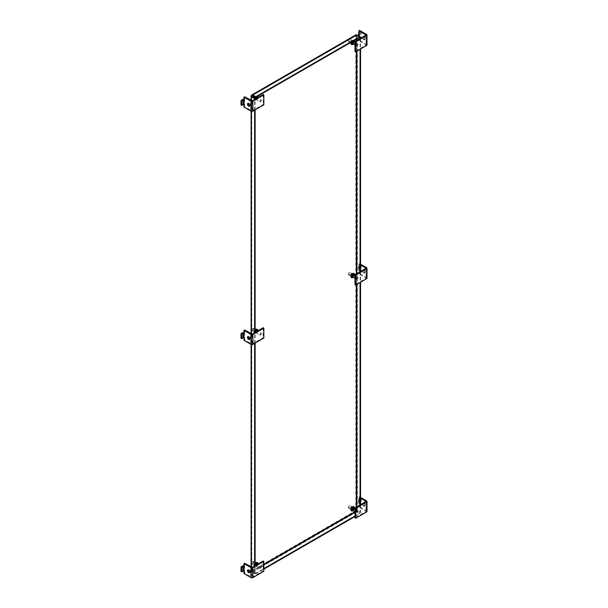 <?xml version="1.0" encoding="UTF-8"?>
<svg xmlns="http://www.w3.org/2000/svg" width="608" height="608" viewBox="0 0 608 608"><rect width="100%" height="100%" fill="white"/><g stroke="black" fill="none" stroke-linecap="round" stroke-linejoin="round"><path stroke-width="0.46" stroke-dasharray="3.04 2.28" d="M255.786 562.75A2.105 1.216 -60 0 1 256.842 562.643A2.105 1.216 -60 0 1 257.161 564.33A2.105 1.216 -60 0 1 255.786 566.192A2.105 1.216 -60 0 1 254.729 566.299A2.105 1.216 -60 0 1 254.41 564.604A2.105 1.216 -60 0 1 255.786 562.75M255.284 565.904A2.105 1.216 120 0 0 256.66 564.042A2.105 1.216 120 0 0 256.333 562.354A2.105 1.216 120 0 0 255.284 562.461A2.105 1.216 120 0 0 253.908 564.315A2.105 1.216 120 0 0 254.228 566.002A2.105 1.216 120 0 0 255.284 565.904M255.786 329.551A2.105 1.216 -60 0 1 256.842 329.445A2.105 1.216 -60 0 1 257.161 331.132A2.105 1.216 -60 0 1 255.786 332.986A2.105 1.216 -60 0 1 254.729 333.093A2.105 1.216 -60 0 1 254.41 331.406A2.105 1.216 -60 0 1 255.786 329.551M255.284 332.698A2.105 1.216 120 0 0 256.66 330.843A2.105 1.216 120 0 0 256.333 329.156A2.105 1.216 120 0 0 255.284 329.262A2.105 1.216 120 0 0 253.908 331.117A2.105 1.216 120 0 0 254.228 332.804A2.105 1.216 120 0 0 255.284 332.698M255.786 96.345A2.105 1.216 -60 0 1 256.842 96.246A2.105 1.216 -60 0 1 257.161 97.934A2.105 1.216 -60 0 1 255.786 99.788A2.105 1.216 -60 0 1 254.729 99.894A2.105 1.216 -60 0 1 254.41 98.207A2.105 1.216 -60 0 1 255.786 96.345M255.284 99.499A2.105 1.216 120 0 0 256.66 97.645A2.105 1.216 120 0 0 256.333 95.95A2.105 1.216 120 0 0 255.284 96.056A2.105 1.216 120 0 0 253.908 97.911A2.105 1.216 120 0 0 254.228 99.606A2.105 1.216 120 0 0 255.284 99.499M352.458 40.531A2.105 1.216 -60 0 1 353.514 40.432A2.105 1.216 -60 0 1 353.833 42.119A2.105 1.216 -60 0 1 352.458 43.974A2.105 1.216 -60 0 1 351.409 44.08A2.105 1.216 -60 0 1 351.082 42.393A2.105 1.216 -60 0 1 352.458 40.531M351.956 43.685A2.105 1.216 120 0 0 353.332 41.83A2.105 1.216 120 0 0 353.012 40.136A2.105 1.216 120 0 0 351.956 40.242A2.105 1.216 120 0 0 350.58 42.096A2.105 1.216 120 0 0 350.9 43.791A2.105 1.216 120 0 0 351.956 43.685M352.458 273.737A2.105 1.216 -60 0 1 353.514 273.63A2.105 1.216 -60 0 1 353.833 275.318A2.105 1.216 -60 0 1 352.458 277.172A2.105 1.216 -60 0 1 351.409 277.278A2.105 1.216 -60 0 1 351.082 275.591A2.105 1.216 -60 0 1 352.458 273.737M351.956 276.883A2.105 1.216 120 0 0 353.332 275.029A2.105 1.216 120 0 0 353.012 273.342A2.105 1.216 120 0 0 351.956 273.448A2.105 1.216 120 0 0 350.58 275.302A2.105 1.216 120 0 0 350.9 276.99A2.105 1.216 120 0 0 351.956 276.883M352.458 506.935A2.105 1.216 -60 0 1 353.514 506.829A2.105 1.216 -60 0 1 353.833 508.516A2.105 1.216 -60 0 1 352.458 510.378A2.105 1.216 -60 0 1 351.409 510.484A2.105 1.216 -60 0 1 351.082 508.79A2.105 1.216 -60 0 1 352.458 506.935M351.956 510.089A2.105 1.216 120 0 0 353.332 508.227A2.105 1.216 120 0 0 353.012 506.54A2.105 1.216 120 0 0 351.956 506.646A2.105 1.216 120 0 0 350.58 508.501A2.105 1.216 120 0 0 350.9 510.188A2.105 1.216 120 0 0 351.956 510.089M354.988 511.67L356.341 510.895L355.832 510.606A1.072 0.616 180 0 1 357.352 510.606L360.567 512.46L360.065 512.749L356.843 510.895L354.988 512.255M263.842 564.885L252.16 571.626L251.91 571.186L255.124 573.336L254.623 573.625L251.408 571.771A1.072 0.616 180 0 1 251.089 571.33A1.072 0.616 180 0 1 251.408 570.897L251.91 571.186L263.842 564.3M356.592 35.393L359.807 37.248L356.592 35.393L252.16 95.684L356.341 35.538L355.832 35.249L251.408 95.54L251.408 570.897L355.832 510.606A1.072 0.616 -120 0 0 356.592 511.913L359.807 513.775L359.807 513.19L356.592 511.336M252.16 571.626L255.375 573.481L255.375 574.066L252.16 572.212A1.072 0.616 60 0 1 251.408 570.897M255.375 573.481L263.842 568.594M354.988 515.972L359.807 513.19M255.124 573.336L255.124 565.615M255.124 343.087L255.124 332.386M255.124 109.858L255.124 99.15M356.06 34.755A1.072 0.616 -120 0 0 355.832 35.249A1.072 0.616 0 0 1 357.352 35.249L357.352 510.606M359.807 36.67L357.352 35.249M360.065 38.562L360.065 49.271M360.065 271.799L360.065 282.5M360.065 505.028L360.065 512.749M255.375 574.066L263.842 569.179M354.988 516.549L359.807 513.775M254.623 573.625L254.623 565.904M254.623 343.376L254.623 332.675M254.623 110.147L254.623 99.438M360.567 38.274L360.567 48.982M360.567 271.51L360.567 282.211M360.567 504.739L360.567 512.46M352.374 510.036A1.239 0.714 120 0 0 353.324 509.702A1.239 0.714 120 0 0 353.864 508.455A1.239 0.714 120 0 0 353.605 507.893M353.453 508.083A1.406 0.813 -60 0 1 352.838 509.496A1.406 0.813 -60 0 1 351.758 509.869A1.406 0.813 -60 0 1 351.47 509.23A1.406 0.813 -60 0 1 352.078 507.817A1.406 0.813 -60 0 1 353.164 507.437A1.406 0.813 -60 0 1 353.453 508.083M348.354 507.429A1.406 0.813 120 0 0 348.642 508.075A1.406 0.813 120 0 0 349.729 507.703A1.406 0.813 120 0 0 350.345 506.289A1.406 0.813 120 0 0 350.048 505.643A1.406 0.813 120 0 0 349.349 505.712A1.406 0.813 120 0 0 348.354 507.429L348.354 507.201A1.125 0.646 120 0 0 349.152 507.665A1.125 0.646 120 0 0 349.942 506.289A1.125 0.646 120 0 0 349.152 505.826A1.125 0.646 120 0 0 348.354 507.201M364.762 505.567A1.642 0.942 60 0 1 364.42 506.32A1.642 0.942 60 0 1 363.158 505.879A1.642 0.942 60 0 1 362.444 504.23A1.642 0.942 60 0 1 362.778 503.477A1.642 0.942 60 0 1 364.04 503.918A1.642 0.942 60 0 1 364.762 505.567M365.423 505.187A1.642 0.942 60 0 1 365.081 505.932A1.642 0.942 60 0 1 363.82 505.499A1.642 0.942 60 0 1 363.105 503.85A1.642 0.942 60 0 1 363.44 503.097A1.642 0.942 60 0 1 364.709 503.538A1.642 0.942 60 0 1 365.423 505.187M366.996 511.396A1.383 0.798 0 0 0 366.594 510.834L359.617 506.806L358.956 507.186L366.062 511.396L354.988 517.894M360.567 498.172L358.956 497.245L359.617 496.865L360.567 497.412M359.617 506.806L359.617 504.131L358.956 504.511L358.956 507.186M358.956 497.245L358.956 499.92L359.617 499.168L359.617 503.766L361.289 502.801L360.62 502.421L358.956 503.378A1.383 0.798 0 0 0 358.545 503.948A1.383 0.798 0 0 0 358.956 504.511L358.956 499.92A1.383 0.798 180 0 1 358.545 499.35A1.383 0.798 180 0 1 358.956 498.788L360.62 497.823L361.289 498.203L359.617 499.168M359.617 496.865L359.617 503.766M360.62 497.823L360.62 502.421M361.289 498.203L361.289 502.801M255.451 565.425A1.239 0.714 120 0 0 255.694 565.85A1.239 0.714 120 0 0 256.652 565.516A1.239 0.714 120 0 0 257.192 564.27A1.239 0.714 120 0 0 256.933 563.707M254.79 565.045A1.406 0.813 -60 0 1 255.406 563.631A1.406 0.813 -60 0 1 256.485 563.251A1.406 0.813 -60 0 1 256.781 563.897A1.406 0.813 -60 0 1 256.166 565.311A1.406 0.813 -60 0 1 255.086 565.683A1.406 0.813 -60 0 1 254.79 565.045M253.665 562.104A1.406 0.813 120 0 0 253.376 561.458A1.406 0.813 120 0 0 252.677 561.526A1.406 0.813 120 0 0 251.682 563.244A1.406 0.813 120 0 0 251.97 563.89A1.406 0.813 120 0 0 253.057 563.517A1.406 0.813 120 0 0 253.665 562.104M251.682 563.016A1.125 0.646 120 0 0 252.472 563.479A1.125 0.646 120 0 0 253.27 562.104A1.125 0.646 120 0 0 252.472 561.64A1.125 0.646 120 0 0 251.682 563.016L251.682 563.244M249.69 572.394A1.642 0.942 -120 0 0 250.093 572.318A1.642 0.942 -120 0 0 250.435 571.573A1.642 0.942 -120 0 0 249.721 569.924A1.642 0.942 -120 0 0 248.459 569.483A1.642 0.942 -120 0 0 248.193 569.795M263.842 571.284L263.18 570.904L252.244 577.22L244.629 573.192L243.968 573.572M263.18 560.964L263.18 570.904M243.968 566.306L244.629 565.926L244.629 563.251M244.629 573.192L244.629 570.517L243.968 570.897M243.968 565.714A1.383 0.798 180 0 1 244.629 565.926L244.629 570.517A1.383 0.798 0 0 0 242.668 570.517L241.004 571.482M352.374 276.8A1.239 0.714 120 0 0 353.324 276.473A1.239 0.714 120 0 0 353.864 275.226A1.239 0.714 120 0 0 353.605 274.656M353.453 274.854A1.406 0.813 -60 0 1 352.838 276.268A1.406 0.813 -60 0 1 351.758 276.64A1.406 0.813 -60 0 1 351.47 276.002A1.406 0.813 -60 0 1 352.078 274.588A1.406 0.813 -60 0 1 353.164 274.208A1.406 0.813 -60 0 1 353.453 274.854M348.354 274.2A1.406 0.813 120 0 0 348.642 274.846A1.406 0.813 120 0 0 349.729 274.466A1.406 0.813 120 0 0 350.345 273.053A1.406 0.813 120 0 0 350.048 272.414A1.406 0.813 120 0 0 349.349 272.483A1.406 0.813 120 0 0 348.354 274.2L348.354 273.972A1.125 0.646 120 0 0 349.152 274.428A1.125 0.646 120 0 0 349.942 273.053A1.125 0.646 120 0 0 349.152 272.597A1.125 0.646 120 0 0 348.354 273.972M364.762 272.338A1.642 0.942 60 0 1 364.42 273.083A1.642 0.942 60 0 1 363.158 272.642A1.642 0.942 60 0 1 362.444 270.993A1.642 0.942 60 0 1 362.778 270.248A1.642 0.942 60 0 1 364.04 270.689A1.642 0.942 60 0 1 364.762 272.338M365.423 271.951A1.642 0.942 60 0 1 365.081 272.703A1.642 0.942 60 0 1 363.82 272.262A1.642 0.942 60 0 1 363.105 270.613A1.642 0.942 60 0 1 363.44 269.861A1.642 0.942 60 0 1 364.709 270.302A1.642 0.942 60 0 1 365.423 271.951M366.996 278.168A1.383 0.798 0 0 0 366.594 277.598L359.617 273.57L358.956 273.957L366.062 278.168L354.988 284.666M360.567 264.944L358.956 264.016L359.617 263.629L360.567 264.176M359.617 273.57L359.617 270.902L358.956 271.282L358.956 273.957M358.956 264.016L358.956 266.684L359.617 265.939L359.617 270.53L361.289 269.564L360.62 269.184L358.956 270.15A1.383 0.798 0 0 0 358.545 270.712A1.383 0.798 0 0 0 358.956 271.282L358.956 266.684A1.383 0.798 180 0 1 358.545 266.122A1.383 0.798 180 0 1 358.956 265.552L360.62 264.594L361.289 264.974L359.617 265.939M359.617 263.629L359.617 270.53M360.62 264.594L360.62 269.184M361.289 264.974L361.289 269.564M255.451 332.196A1.239 0.714 120 0 0 255.694 332.614A1.239 0.714 120 0 0 256.652 332.287A1.239 0.714 120 0 0 257.192 331.041A1.239 0.714 120 0 0 256.933 330.471M254.79 331.816A1.406 0.813 -60 0 1 255.406 330.402A1.406 0.813 -60 0 1 256.485 330.022A1.406 0.813 -60 0 1 256.781 330.668A1.406 0.813 -60 0 1 256.166 332.082A1.406 0.813 -60 0 1 255.086 332.454A1.406 0.813 -60 0 1 254.79 331.816M253.665 328.867A1.406 0.813 120 0 0 253.376 328.229A1.406 0.813 120 0 0 252.677 328.297A1.406 0.813 120 0 0 251.682 330.015A1.406 0.813 120 0 0 251.97 330.661A1.406 0.813 120 0 0 253.057 330.281A1.406 0.813 120 0 0 253.665 328.867M251.682 329.787A1.125 0.646 120 0 0 252.472 330.243A1.125 0.646 120 0 0 253.27 328.867A1.125 0.646 120 0 0 252.472 328.411A1.125 0.646 120 0 0 251.682 329.787L251.682 330.015M249.69 339.158A1.642 0.942 -120 0 0 250.093 339.089A1.642 0.942 -120 0 0 250.435 338.337A1.642 0.942 -120 0 0 249.721 336.688A1.642 0.942 -120 0 0 248.459 336.254A1.642 0.942 -120 0 0 248.193 336.566M263.842 338.056L263.18 337.668L252.244 343.984L244.629 339.956L243.968 340.343M263.18 327.735L263.18 337.668M243.968 333.078L244.629 332.69L244.629 330.022M244.629 339.956L244.629 337.288L243.968 337.668M243.968 332.477A1.383 0.798 180 0 1 244.629 332.69L244.629 337.288A1.383 0.798 0 0 0 242.668 337.288L241.004 338.246M352.374 43.571A1.239 0.714 120 0 0 353.324 43.236A1.239 0.714 120 0 0 353.864 41.998A1.239 0.714 120 0 0 353.605 41.428M353.453 41.618A1.406 0.813 -60 0 1 352.838 43.031A1.406 0.813 -60 0 1 351.758 43.411A1.406 0.813 -60 0 1 351.47 42.765A1.406 0.813 -60 0 1 352.078 41.352A1.406 0.813 -60 0 1 353.164 40.979A1.406 0.813 -60 0 1 353.453 41.618M348.354 40.972A1.406 0.813 120 0 0 348.642 41.61A1.406 0.813 120 0 0 349.729 41.238A1.406 0.813 120 0 0 350.345 39.824A1.406 0.813 120 0 0 350.048 39.178A1.406 0.813 120 0 0 349.349 39.246A1.406 0.813 120 0 0 348.354 40.972L348.354 40.744A1.125 0.646 120 0 0 349.152 41.2A1.125 0.646 120 0 0 349.942 39.824A1.125 0.646 120 0 0 349.152 39.36A1.125 0.646 120 0 0 348.354 40.744M364.762 39.102A1.642 0.942 60 0 1 364.42 39.854A1.642 0.942 60 0 1 363.158 39.414A1.642 0.942 60 0 1 362.444 37.764A1.642 0.942 60 0 1 362.778 37.012A1.642 0.942 60 0 1 364.04 37.453A1.642 0.942 60 0 1 364.762 39.102M365.423 38.722A1.642 0.942 60 0 1 365.081 39.474A1.642 0.942 60 0 1 363.82 39.034A1.642 0.942 60 0 1 363.105 37.384A1.642 0.942 60 0 1 363.44 36.632A1.642 0.942 60 0 1 364.709 37.073A1.642 0.942 60 0 1 365.423 38.722M366.996 44.931A1.383 0.798 0 0 0 366.594 44.369L359.617 40.341L358.956 40.721L366.062 44.931L354.988 51.429M359.617 40.341L359.617 37.666L358.956 38.046L358.956 40.721M359.617 30.4L359.617 37.301L361.289 36.336L360.62 35.956L358.956 36.921A1.383 0.798 0 0 0 358.545 37.483A1.383 0.798 0 0 0 358.956 38.046L358.956 36.176M358.956 33.455L359.617 33.075L359.617 37.301M358.956 36.921L358.956 32.323L360.62 31.358L361.289 31.745L359.617 32.703M360.62 31.358L360.62 35.956M361.289 31.745L361.289 36.336M255.451 98.96A1.239 0.714 120 0 0 255.694 99.385A1.239 0.714 120 0 0 256.652 99.051A1.239 0.714 120 0 0 257.192 97.812A1.239 0.714 120 0 0 256.933 97.242M254.79 98.58A1.406 0.813 -60 0 1 255.406 97.166A1.406 0.813 -60 0 1 256.485 96.794A1.406 0.813 -60 0 1 256.781 97.432A1.406 0.813 -60 0 1 256.166 98.846A1.406 0.813 -60 0 1 255.086 99.226A1.406 0.813 -60 0 1 254.79 98.58M253.665 95.638A1.406 0.813 120 0 0 253.376 94.992A1.406 0.813 120 0 0 252.677 95.061A1.406 0.813 120 0 0 251.682 96.786A1.406 0.813 120 0 0 251.97 97.424A1.406 0.813 120 0 0 253.057 97.052A1.406 0.813 120 0 0 253.665 95.638M251.682 96.558A1.125 0.646 120 0 0 252.472 97.014A1.125 0.646 120 0 0 253.27 95.638A1.125 0.646 120 0 0 252.472 95.175A1.125 0.646 120 0 0 251.682 96.558L251.682 96.786M249.69 105.929A1.642 0.942 -120 0 0 250.093 105.86A1.642 0.942 -120 0 0 250.435 105.108A1.642 0.942 -120 0 0 249.721 103.459A1.642 0.942 -120 0 0 248.459 103.018A1.642 0.942 -120 0 0 248.193 103.33M263.842 104.819L263.18 104.439L252.244 110.755L244.629 106.727L243.968 107.107M263.18 94.498L263.18 104.439M243.968 99.841L244.629 99.461L244.629 96.786M244.629 106.727L244.629 104.052L243.968 104.439M243.968 99.248A1.383 0.798 180 0 1 244.629 99.461L244.629 104.052A1.383 0.798 0 0 0 242.668 104.052L241.004 105.017M356.341 510.895L356.341 507.178M356.341 284.65L356.341 273.95M356.341 51.422L356.341 40.713M356.341 39.254L356.341 35.538M356.843 35.538L356.843 38.958M356.843 40.424L356.843 51.125M356.843 273.653L356.843 284.362M356.843 506.882L356.843 510.895M355.832 510.606L355.832 35.249M356.592 511.913L252.16 572.212M251.408 571.771L251.408 567.165M251.408 344.546L251.408 333.929M251.408 111.31L251.408 100.7M356.866 511.845C357.238 510.864 357.61 510.652 357.983 511.199C357.61 512.179 357.238 512.392 356.866 511.845M356.235 511.845A1.239 0.714 -60 0 1 356.774 510.598A1.239 0.714 -60 0 1 357.724 510.264A1.239 0.714 -60 0 1 357.983 510.834A1.239 0.714 -60 0 1 357.443 512.08A1.239 0.714 -60 0 1 356.486 512.407A1.239 0.714 -60 0 1 356.235 511.845M351.515 510.91A2.432 1.406 120 0 0 353.347 510.127A2.432 1.406 120 0 0 354.342 507.756A2.432 1.406 120 0 0 353.94 506.707M350.9 509.557C350.345 512.02 354.578 509.572 354.023 507.756L352.541 506.806M352.914 510.811A2.432 1.406 120 0 0 354.555 507.878M354.525 508.417L353.286 510.56M366.594 510.834L366.594 500.893M358.956 498.788L358.956 503.378M261.303 567.013C260.931 567.994 260.566 568.206 260.194 567.659C260.566 566.679 260.931 566.466 261.303 567.013M261.303 566.648A1.239 0.714 -60 0 1 260.764 567.895A1.239 0.714 -60 0 1 259.814 568.222A1.239 0.714 -60 0 1 259.555 567.659A1.239 0.714 -60 0 1 260.095 566.413A1.239 0.714 -60 0 1 261.052 566.078A1.239 0.714 -60 0 1 261.303 566.648M257.876 563.874C258.43 565.698 254.197 568.138 254.752 565.676L255.124 564.3M255.124 563.692A2.432 1.406 120 0 0 254.433 565.676A2.432 1.406 120 0 0 254.942 566.793A2.432 1.406 120 0 0 256.812 566.139A2.432 1.406 120 0 0 257.876 563.692M255.124 563.289A2.432 1.406 120 0 0 254.22 565.554A2.432 1.406 120 0 0 254.729 566.671A2.432 1.406 120 0 0 256.606 566.018A2.432 1.406 120 0 0 257.663 563.57A2.432 1.406 120 0 0 257.26 562.522M255.124 563.221L254.22 565.372C253.665 567.834 257.906 565.387 257.351 563.57L255.862 562.62M252.244 577.22L252.244 567.279M251.606 567.279L251.606 577.22M242.668 570.517L242.668 565.926M356.866 278.608C357.238 277.636 357.61 277.423 357.983 277.97C357.61 278.943 357.238 279.163 356.866 278.608M356.235 278.608A1.239 0.714 -60 0 1 356.774 277.37A1.239 0.714 -60 0 1 357.724 277.035A1.239 0.714 -60 0 1 357.983 277.605A1.239 0.714 -60 0 1 357.443 278.844A1.239 0.714 -60 0 1 356.486 279.178A1.239 0.714 -60 0 1 356.235 278.608M351.515 277.681A2.432 1.406 120 0 0 353.347 276.898A2.432 1.406 120 0 0 354.342 274.52A2.432 1.406 120 0 0 353.94 273.478M350.9 276.328C350.345 278.791 354.578 276.344 354.023 274.52L352.541 273.577M352.914 277.575A2.432 1.406 120 0 0 354.555 274.641M354.525 275.188L353.286 277.332M366.594 277.598L366.594 267.657M358.956 265.552L358.956 270.15M261.303 333.784C260.931 334.757 260.566 334.978 260.194 334.423C260.566 333.45 260.931 333.237 261.303 333.784M261.303 333.42A1.239 0.714 -60 0 1 260.764 334.658A1.239 0.714 -60 0 1 259.814 334.993A1.239 0.714 -60 0 1 259.555 334.423A1.239 0.714 -60 0 1 260.095 333.184A1.239 0.714 -60 0 1 261.052 332.85A1.239 0.714 -60 0 1 261.303 333.42M257.876 330.646C258.43 332.462 254.197 334.909 254.752 332.447L255.124 331.064M255.124 330.456A2.432 1.406 120 0 0 254.433 332.447A2.432 1.406 120 0 0 254.942 333.564A2.432 1.406 120 0 0 256.812 332.91A2.432 1.406 120 0 0 257.876 330.456M255.124 330.06A2.432 1.406 120 0 0 254.22 332.325A2.432 1.406 120 0 0 254.729 333.442A2.432 1.406 120 0 0 256.606 332.789A2.432 1.406 120 0 0 257.663 330.334A2.432 1.406 120 0 0 257.26 329.293M255.124 329.984L254.22 332.143C253.665 334.605 257.906 332.158 257.351 330.334L255.862 329.392M252.244 343.984L252.244 334.043M251.606 334.043L251.606 343.984M242.668 337.288L242.668 332.69M356.866 45.38C357.238 44.407 357.61 44.186 357.983 44.741C357.61 45.714 357.238 45.927 356.866 45.38M356.235 45.38A1.239 0.714 -60 0 1 356.774 44.133A1.239 0.714 -60 0 1 357.724 43.806A1.239 0.714 -60 0 1 357.983 44.369A1.239 0.714 -60 0 1 357.443 45.615A1.239 0.714 -60 0 1 356.486 45.942A1.239 0.714 -60 0 1 356.235 45.38M351.918 41.8L354.061 40.569M351.515 44.445A2.432 1.406 120 0 0 353.347 43.67A2.432 1.406 120 0 0 354.342 41.291A2.432 1.406 120 0 0 353.833 40.174L354.251 40.455A2.432 1.406 120 0 0 354.046 40.295A2.432 1.406 120 0 0 351.416 42.096M350.96 42.355L352.541 40.265L353.833 40.174A2.432 1.406 120 0 0 351.082 42.286M350.9 43.092C350.345 45.562 354.578 43.115 354.023 41.291L351.021 42.317M352.914 44.346A2.432 1.406 120 0 0 354.555 41.412M354.525 41.96L353.286 44.095M366.594 44.369L366.594 34.428M261.303 100.556C260.931 101.528 260.566 101.741 260.194 101.194C260.566 100.221 260.931 100.001 261.303 100.556M261.303 100.183A1.239 0.714 -60 0 1 260.764 101.43A1.239 0.714 -60 0 1 259.814 101.756A1.239 0.714 -60 0 1 259.555 101.194A1.239 0.714 -60 0 1 260.095 99.948A1.239 0.714 -60 0 1 261.052 99.621A1.239 0.714 -60 0 1 261.303 100.183M257.876 97.409C258.43 99.233 254.197 101.68 254.752 99.218L255.071 97.949M254.798 97.789A2.432 1.406 120 0 0 254.433 99.218A2.432 1.406 120 0 0 254.942 100.328A2.432 1.406 120 0 0 256.812 99.682A2.432 1.406 120 0 0 257.876 97.227M254.585 97.668A2.432 1.406 120 0 0 254.22 99.096A2.432 1.406 120 0 0 254.729 100.206A2.432 1.406 120 0 0 256.606 99.552A2.432 1.406 120 0 0 257.663 97.105A2.432 1.406 120 0 0 257.161 95.988A2.432 1.406 120 0 0 254.836 97.227M254.539 97.645L254.22 98.906C253.665 101.376 257.906 98.929 257.351 97.105L254.782 97.196M254.752 97.174L256.454 95.874L257.579 96.269A2.432 1.406 120 0 0 257.374 96.11A2.432 1.406 120 0 0 255.041 97.348M255.314 97.5L257.382 96.383M252.244 110.755L252.244 100.814M251.606 100.814L251.606 110.755M242.668 104.052L242.668 99.461M256.333 562.354L256.842 562.643M256.333 329.156L256.842 329.445M256.333 95.95L256.842 96.246M353.012 40.136L353.514 40.432M353.012 273.342L353.514 273.63M353.012 506.54L353.514 506.829M251.803 571.33L251.803 95.98M251.986 95.669L356.41 35.37M254.228 566.002L254.729 566.299M254.228 332.804L254.729 333.093M254.228 99.606L254.729 99.894M350.9 43.791L351.409 44.08M350.9 276.99L351.409 277.278M350.9 510.188L351.409 510.484M251.089 571.33L251.089 566.983M251.089 344.44L251.089 333.746M251.089 111.211L251.089 100.518M354.988 511.548L356.486 512.407L358.112 511.016L354.988 508.691M351.758 509.869L348.642 508.075M354.57 508.448L353.339 510.591M353.164 507.437L350.048 505.643M365.081 505.932L364.42 506.32M366.062 501.456L366.062 511.396M358.545 499.35L358.545 503.948M363.44 503.097L362.778 503.477M359.488 499.35L359.488 503.948M255.694 565.85L259.814 568.222L261.44 566.831L261.052 566.078L257.678 564.14M255.124 563.152L254.159 565.463L254.942 566.793C256.698 566.854 257.693 565.843 257.944 563.783M256.485 563.251L253.376 561.458M255.086 565.683L251.97 563.89M247.79 569.863L248.459 569.483M249.432 572.706L250.093 572.318M354.988 278.312L356.486 279.178L358.112 277.788L354.988 275.462M351.758 276.64L348.642 274.846M354.57 275.219L353.339 277.354M353.164 274.208L350.048 272.414M365.081 272.703L364.42 273.083M366.062 268.227L366.062 278.168M358.545 266.122L358.545 270.712M363.44 269.861L362.778 270.248M359.488 266.122L359.488 270.712M255.694 332.614L259.814 334.993L261.44 333.602L261.052 332.85L257.678 330.904M255.124 329.916L254.159 332.234L254.942 333.564C256.698 333.617 257.693 332.614 257.944 330.554M256.485 330.022L253.376 328.229M255.086 332.454L251.97 330.661M247.79 336.634L248.459 336.254M249.432 339.469L250.093 339.089M354.988 45.083L356.486 45.942L358.112 44.551L354.988 42.226M351.758 43.411L348.642 41.61M354.57 41.982L353.339 44.126M353.164 40.979L350.048 39.178M365.081 39.474L364.42 39.854M366.062 34.99L366.062 44.931M358.545 35.94L358.545 37.483M363.44 36.632L362.778 37.012M359.488 32.893L359.488 37.483M255.694 99.385L259.814 101.756L261.44 100.366L261.052 99.621L257.678 97.675M254.501 97.622L254.159 99.005L254.942 100.328C256.698 100.388 257.693 99.385 257.944 97.318M256.485 96.794L253.376 94.992M255.086 99.226L251.97 97.424M247.79 103.406L248.459 103.018M249.432 106.24L250.093 105.86"/><path stroke-width="0.91" d="M251.91 96.125L252.16 95.684L251.408 95.54A1.072 0.616 0 0 0 251.089 95.98A1.072 0.616 0 0 0 251.408 96.414L254.623 98.268L255.124 97.979L251.91 95.828M263.842 568.594L354.988 515.972M255.124 565.615L255.124 343.087M255.124 332.386L255.124 109.858M255.124 99.15L255.124 97.979M251.408 95.54A1.072 0.616 60 0 1 251.628 95.046A1.072 0.616 60 0 1 252.16 95.099L255.375 96.961L255.375 97.538L252.16 95.684M255.375 97.538L359.807 37.248L359.807 36.67L356.592 34.808A1.072 0.616 -120 0 0 356.06 34.755L251.628 95.046M359.807 37.248L360.567 37.103L359.807 36.67L255.375 96.961M360.065 37.392L360.065 38.562M360.065 49.271L360.065 271.799M360.065 282.5L360.065 505.028M263.842 569.179L354.988 516.549M254.623 565.904L254.623 343.376M254.623 332.675L254.623 110.147M254.623 99.438L254.623 98.268M360.567 37.103L360.567 38.274M360.567 48.982L360.567 271.51M360.567 282.211L360.567 504.739M354.988 508.691L353.605 507.893A1.239 0.714 120 0 0 352.655 508.22A1.239 0.714 120 0 0 352.116 509.466A1.239 0.714 120 0 0 352.374 510.036L354.988 511.548M355.657 508.341L366.594 502.026L366.594 511.959L355.657 518.274L355.657 508.341L354.988 507.954L366.062 501.456L360.567 498.172M366.594 511.959A1.383 0.798 0 0 0 366.996 511.396L366.996 501.456A1.383 0.798 180 0 1 366.594 502.026M354.988 507.954L354.988 517.894L355.657 518.274M360.567 497.412L366.594 500.893A1.383 0.798 180 0 1 366.996 501.456M257.678 564.14L256.933 563.707A1.239 0.714 120 0 0 255.983 564.034A1.239 0.714 120 0 0 255.444 565.28A1.239 0.714 120 0 0 255.451 565.425M248.193 569.795A1.642 0.942 -120 0 0 248.117 570.236A1.642 0.942 -120 0 0 249.69 572.394M249.774 571.953A1.642 0.942 -120 0 0 249.06 570.304A1.642 0.942 -120 0 0 247.79 569.863A1.642 0.942 -120 0 0 247.456 570.616A1.642 0.942 -120 0 0 248.17 572.265A1.642 0.942 -120 0 0 249.432 572.706A1.642 0.942 -120 0 0 249.774 571.953M263.842 571.284L252.905 577.6L252.905 567.659L263.842 561.344L263.842 571.284M252.905 567.659A1.383 0.798 180 0 1 250.944 567.659L243.968 563.631L244.629 563.251L252.244 567.279L263.18 560.964L263.842 561.344M243.968 563.631L243.968 566.306L241.665 567.272L241.004 566.884L241.004 571.482L241.665 571.862L243.968 570.897L243.968 573.572L250.944 577.6A1.383 0.798 -0 0 0 252.905 577.6M241.004 566.884L242.668 565.926A1.383 0.798 180 0 1 243.968 565.714M241.665 571.862L241.665 567.272M354.988 275.462L353.605 274.656A1.239 0.714 120 0 0 352.655 274.991A1.239 0.714 120 0 0 352.116 276.237A1.239 0.714 120 0 0 352.374 276.8L354.988 278.312M355.657 275.105L366.594 268.789L366.594 278.73L355.657 285.046L355.657 275.105L354.988 274.725L366.062 268.227L360.567 264.944M366.594 278.73A1.383 0.798 0 0 0 366.996 278.168L366.996 268.227A1.383 0.798 180 0 1 366.594 268.789M354.988 274.725L354.988 284.666L355.657 285.046M360.567 264.176L366.594 267.657A1.383 0.798 180 0 1 366.996 268.227M257.678 330.904L256.933 330.471A1.239 0.714 120 0 0 255.983 330.805A1.239 0.714 120 0 0 255.444 332.052A1.239 0.714 120 0 0 255.451 332.196M248.193 336.566A1.642 0.942 -120 0 0 248.117 336.999A1.642 0.942 -120 0 0 249.69 339.158M249.774 338.724A1.642 0.942 -120 0 0 249.06 337.075A1.642 0.942 -120 0 0 247.79 336.634A1.642 0.942 -120 0 0 247.456 337.387A1.642 0.942 -120 0 0 248.17 339.036A1.642 0.942 -120 0 0 249.432 339.469A1.642 0.942 -120 0 0 249.774 338.724M263.842 338.056L252.905 344.371L252.905 334.43L263.842 328.115L263.842 338.056M252.905 334.43A1.383 0.798 180 0 1 250.944 334.43L243.968 330.402L244.629 330.022L252.244 334.043L263.18 327.735L263.842 328.115M243.968 330.402L243.968 333.078L241.665 334.035L241.004 333.655L241.004 338.246L241.665 338.633L243.968 337.668L243.968 340.343L250.944 344.371A1.383 0.798 -0 0 0 252.905 344.371M241.004 333.655L242.668 332.69A1.383 0.798 180 0 1 243.968 332.477M241.665 338.633L241.665 334.035M354.988 42.226L353.605 41.428A1.239 0.714 120 0 0 352.655 41.762A1.239 0.714 120 0 0 352.116 43.001A1.239 0.714 120 0 0 352.374 43.571L354.988 45.083M355.657 41.876L366.594 35.56L366.594 45.501L355.657 51.817L355.657 41.876L354.988 41.496L366.062 34.99L358.956 30.78L359.617 30.4L366.594 34.428A1.383 0.798 180 0 1 366.996 34.99A1.383 0.798 180 0 1 366.594 35.56M366.594 45.501A1.383 0.798 0 0 0 366.996 44.931L366.996 34.99M354.988 41.496L354.988 51.429L355.657 51.817M358.956 30.78L358.956 33.455A1.383 0.798 180 0 1 358.545 32.893A1.383 0.798 180 0 1 358.956 32.323M257.678 97.675L256.933 97.242A1.239 0.714 120 0 0 255.983 97.576A1.239 0.714 120 0 0 255.444 98.815A1.239 0.714 120 0 0 255.451 98.96M248.193 103.33A1.642 0.942 -120 0 0 248.117 103.77A1.642 0.942 -120 0 0 249.69 105.929M249.774 105.488A1.642 0.942 -120 0 0 249.06 103.839A1.642 0.942 -120 0 0 247.79 103.406A1.642 0.942 -120 0 0 247.456 104.15A1.642 0.942 -120 0 0 248.17 105.8A1.642 0.942 -120 0 0 249.432 106.24A1.642 0.942 -120 0 0 249.774 105.488M263.842 104.819L252.905 111.135L252.905 101.194L263.842 94.878L263.842 104.819M252.905 101.194A1.383 0.798 180 0 1 250.944 101.194L243.968 97.166L244.629 96.786L252.244 100.814L263.18 94.498L263.842 94.878M243.968 97.166L243.968 99.841L241.665 100.806L241.004 100.426L241.004 105.017L241.665 105.397L243.968 104.439L243.968 107.107L250.944 111.135A1.383 0.798 -0 0 0 252.905 111.135M241.004 100.426L242.668 99.461A1.383 0.798 180 0 1 243.968 99.248M241.665 105.397L241.665 100.806M263.842 564.3L354.988 511.67M356.341 507.178L356.341 284.65M356.341 273.95L356.341 51.422M356.341 40.713L356.341 39.254M354.988 512.255L263.842 564.885M356.843 38.958L356.843 40.424M356.843 51.125L356.843 273.653M356.843 284.362L356.843 506.882M251.408 567.165L251.408 344.546M251.408 333.929L251.408 111.31M251.408 100.7L251.408 96.414M356.592 34.808L252.16 95.099M353.286 510.56L351.424 509.861C350.869 508.045 355.11 505.598 354.555 508.06L354.525 508.417M354.555 507.878A2.432 1.406 120 0 0 354.046 506.76A2.432 1.406 120 0 0 352.169 507.414A2.432 1.406 120 0 0 351.112 509.861A2.432 1.406 120 0 0 351.614 510.978A2.432 1.406 120 0 0 352.914 510.811M353.94 506.707A2.432 1.406 120 0 0 353.833 506.639A2.432 1.406 120 0 0 351.964 507.292A2.432 1.406 120 0 0 350.9 509.74A2.432 1.406 120 0 0 351.401 510.857A2.432 1.406 120 0 0 351.515 510.91M352.541 506.806L350.9 509.557M255.124 564.3L257.876 564.026M257.876 563.692A2.432 1.406 120 0 0 257.374 562.575A2.432 1.406 120 0 0 255.124 563.692M257.26 562.522A2.432 1.406 120 0 0 257.161 562.453A2.432 1.406 120 0 0 255.124 563.289M255.862 562.62L255.124 563.221M250.944 567.659L250.944 577.6M243.968 570.897L243.968 566.306M243.329 570.897L243.329 566.306M353.286 277.332L351.424 276.632C350.869 274.808 355.11 272.361 354.555 274.831L354.525 275.188M354.555 274.641A2.432 1.406 120 0 0 354.046 273.532A2.432 1.406 120 0 0 352.169 274.185A2.432 1.406 120 0 0 351.112 276.632A2.432 1.406 120 0 0 351.614 277.75A2.432 1.406 120 0 0 352.914 277.575M353.94 273.478A2.432 1.406 120 0 0 353.833 273.41A2.432 1.406 120 0 0 351.964 274.064A2.432 1.406 120 0 0 350.9 276.511A2.432 1.406 120 0 0 351.401 277.628A2.432 1.406 120 0 0 351.515 277.681M352.541 273.577L350.9 276.328M255.124 331.064L257.876 330.798M257.876 330.456A2.432 1.406 120 0 0 257.374 329.346A2.432 1.406 120 0 0 255.124 330.456M257.26 329.293A2.432 1.406 120 0 0 257.161 329.224A2.432 1.406 120 0 0 255.124 330.06M255.862 329.392L255.124 329.984M250.944 334.43L250.944 344.371M243.968 337.668L243.968 333.078M243.329 337.668L243.329 333.078M353.286 44.095L351.424 43.404L351.918 41.8M354.061 40.569L354.525 41.96M354.555 41.412A2.432 1.406 120 0 0 354.244 40.455M351.416 42.096A2.432 1.406 120 0 0 351.112 43.404A2.432 1.406 120 0 0 351.614 44.513A2.432 1.406 120 0 0 352.914 44.346M351.082 42.286A2.432 1.406 120 0 0 350.9 43.282A2.432 1.406 120 0 0 351.401 44.392A2.432 1.406 120 0 0 351.515 44.445M351.021 42.317L350.9 43.092M358.956 33.455L358.956 36.176M257.382 96.383L257.876 97.561M257.876 97.227A2.432 1.406 120 0 0 257.572 96.269M255.041 97.348A2.432 1.406 120 0 0 254.798 97.789M254.836 97.227A2.432 1.406 120 0 0 254.585 97.668M255.071 97.949L255.314 97.5M254.782 97.196L254.539 97.645M250.944 101.194L250.944 111.135M243.968 104.439L243.968 99.841M243.329 104.439L243.329 99.841M251.089 566.983L251.089 344.44M251.089 333.746L251.089 111.211M251.089 100.518L251.089 95.98M354.57 508.448L353.833 506.639C352.078 506.586 351.082 507.589 350.831 509.648L351.614 510.978L353.339 510.591M257.936 563.988L257.161 562.453L255.124 563.152M354.57 275.219L353.833 273.41C352.078 273.349 351.082 274.352 350.831 276.42L351.614 277.75L353.339 277.354M257.936 330.76L257.161 329.224L255.124 329.916M354.57 41.982L354.046 40.295M350.96 42.355L351.401 44.392L353.339 44.126M358.545 32.893L358.545 35.94M257.936 97.531L257.374 96.11M254.501 97.622L254.752 97.174"/></g></svg>

